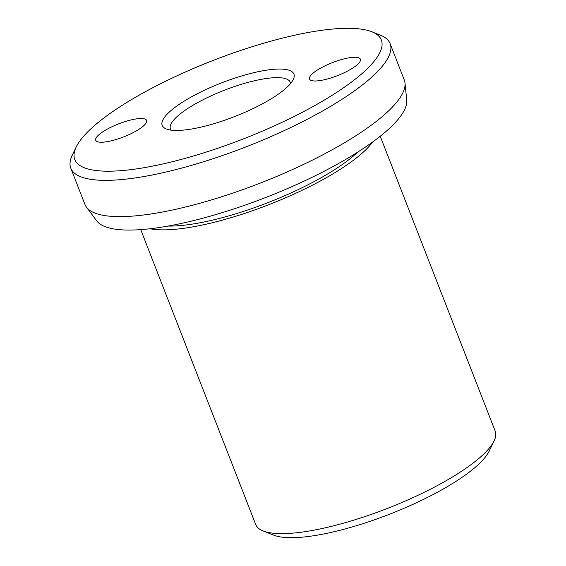 <?xml version="1.0" encoding="UTF-8"?>
<svg xmlns="http://www.w3.org/2000/svg" width="566" height="566" viewBox="0 0 566 566"><rect width="100%" height="100%" fill="white"/><g stroke="black" fill="none" stroke-linecap="round" stroke-linejoin="round"><path stroke-width="0.85" d="M140.736 229.626L255.712 524.512A128.524 32.842 -21.3 0 0 263.119 530.936A128.524 32.842 -21.3 0 0 382.496 510.299A128.524 32.842 -21.3 0 0 492.066 444.416A128.524 32.842 -21.3 0 0 494.097 440.886A128.524 32.842 -21.3 0 0 495.2 431.136L380.232 136.25M494.097 440.886L489.123 451.215A119.829 30.621 158.7 0 1 487.227 454.505A119.829 30.621 158.7 0 1 385.071 515.937A119.829 30.621 158.7 0 1 273.774 535.174L263.119 530.936M70.8 168.173L84.942 204.453A171.371 43.794 -21.3 0 0 86.471 207.184A171.371 43.794 -21.3 0 0 238.222 191.237A171.371 43.794 -21.3 0 0 400.077 97.656A171.371 43.794 -21.3 0 0 404.994 82.997A171.371 43.794 -21.3 0 0 404.265 79.948L390.123 43.674A171.371 43.794 158.7 0 1 385.934 61.383A171.371 43.794 158.7 0 1 218.405 156.916A171.371 43.794 158.7 0 1 70.8 168.173A171.371 43.794 158.7 0 1 72.271 155.176L76.191 147.033A164.515 42.04 -21.3 0 0 196.098 155.204A164.515 42.04 -21.3 0 0 377.31 56.989A164.515 42.04 -21.3 0 0 371.841 31.767A164.515 42.04 -21.3 0 0 219.042 58.178A164.515 42.04 -21.3 0 0 78.794 142.512A164.515 42.04 -21.3 0 0 76.191 147.033M371.841 31.767L380.239 35.106A171.371 43.794 158.7 0 1 390.123 43.674M404.994 82.997L406.713 100.019A166.779 42.62 158.7 0 1 401.931 114.29A166.779 42.62 158.7 0 1 244.413 205.359A166.779 42.62 158.7 0 1 96.722 220.881L86.471 207.184M171.194 130.145A64.262 16.421 158.7 0 1 170.437 128.885A64.262 16.421 158.7 0 1 172.007 122.242A64.262 16.421 158.7 0 1 234.833 86.421A64.262 16.421 158.7 0 1 290.181 82.197A64.262 16.421 158.7 0 1 290.478 83.641M292.183 81.377A70.686 18.062 158.7 0 1 231.926 117.615A70.686 18.062 158.7 0 1 166.27 128.963A70.686 18.062 158.7 0 1 163.921 118.124A70.686 18.062 158.7 0 1 241.781 75.922A70.686 18.062 158.7 0 1 293.308 79.438A70.686 18.062 158.7 0 1 292.183 81.377M145.943 123.275A27.31 6.976 158.7 0 1 119.242 138.5A27.31 6.976 158.7 0 1 95.718 140.297A27.31 6.976 158.7 0 1 96.383 137.474A27.31 6.976 158.7 0 1 123.084 122.249A27.31 6.976 158.7 0 1 146.608 120.452A27.31 6.976 158.7 0 1 145.943 123.275M359.721 62.027A27.31 6.976 158.7 0 1 333.02 77.252A27.31 6.976 158.7 0 1 309.496 79.049A27.31 6.976 158.7 0 1 310.161 76.226A27.31 6.976 158.7 0 1 336.862 61.001A27.31 6.976 158.7 0 1 360.386 59.204A27.31 6.976 158.7 0 1 359.721 62.027M357.726 152.113A119.829 30.621 158.7 0 1 168.038 226.067M150.174 228.735A128.524 32.842 -21.3 0 0 268.949 204.637A128.524 32.842 -21.3 0 0 372.683 141.981"/></g></svg>
